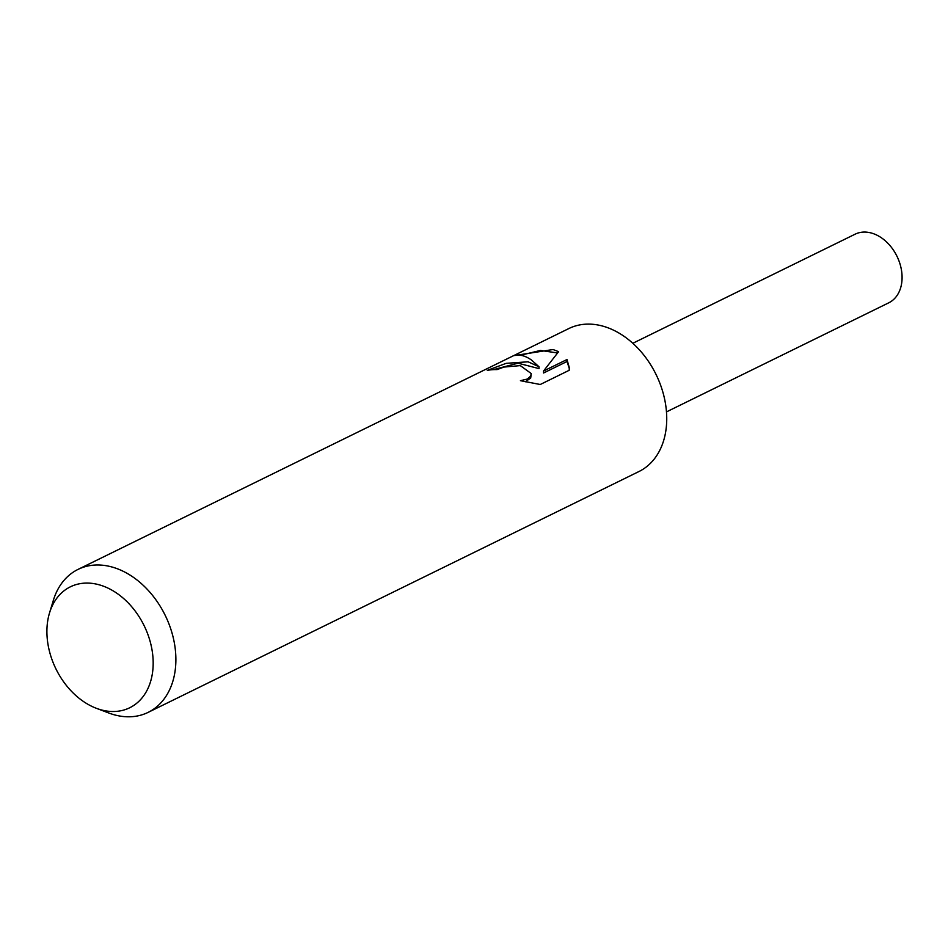 <?xml version="1.0" encoding="UTF-8"?>
<svg xmlns="http://www.w3.org/2000/svg" width="948" height="948" viewBox="0 0 948 948"><rect width="100%" height="100%" fill="white"/><g stroke="black" fill="none" stroke-linecap="round" stroke-linejoin="round"><path stroke-width="1.42" d="M49.533 612.906L53.384 600.238A79.62 58.041 63.9 0 1 78.009 569.416L568.859 328.541A79.62 58.041 63.9 0 1 601.47 325.768A79.62 58.041 63.9 0 1 663.636 394.949A79.62 58.041 63.9 0 1 639.011 471.5L148.161 712.363A79.62 58.041 63.9 0 1 115.549 715.136A79.62 58.041 63.9 0 1 108.712 712.979L96.329 708.286A67.355 49.106 63.9 0 1 49.533 612.906A67.355 49.106 63.9 0 1 97.952 584.478A67.355 49.106 63.9 0 1 153.138 660.661A67.355 49.106 63.9 0 1 102.111 710.111A67.355 49.106 63.9 0 1 96.329 708.286M528.072 361.792L538.974 366.734L531.555 360.086C525.5 355.796 519.848 354.291 514.586 355.547L553.051 349.528L558.621 351.661L543.524 371.047L566.987 359.529L569.31 367.67L569.191 370.289L540.253 384.497L520.428 380.681L527.278 379.058L530.607 376.166L531.271 373.571L520.298 365.608L503.969 367.066L497.06 369.601A79.62 58.041 -116.1 0 0 487.284 370.36L506.208 363.333L528.072 361.792M78.009 569.416A79.62 58.041 63.9 0 1 110.62 566.643A79.62 58.041 63.9 0 1 172.785 635.812A79.62 58.041 63.9 0 1 148.161 712.363M493.339 369.649L518.035 363.191L539.045 368.618L538.974 366.734M531.271 373.571L530.679 378.098L525.239 381.807M569.31 368.642L567.058 361.472L543.583 372.991L543.524 371.047M557.531 352.952L540.431 350.452L520.511 355.263M567.058 361.472L566.987 359.529M632.814 343.283L855.108 234.192A38.216 27.859 63.9 0 1 870.762 232.864A38.216 27.859 63.9 0 1 900.6 266.068A38.216 27.859 63.9 0 1 888.774 302.803L666.48 411.894"/></g></svg>
